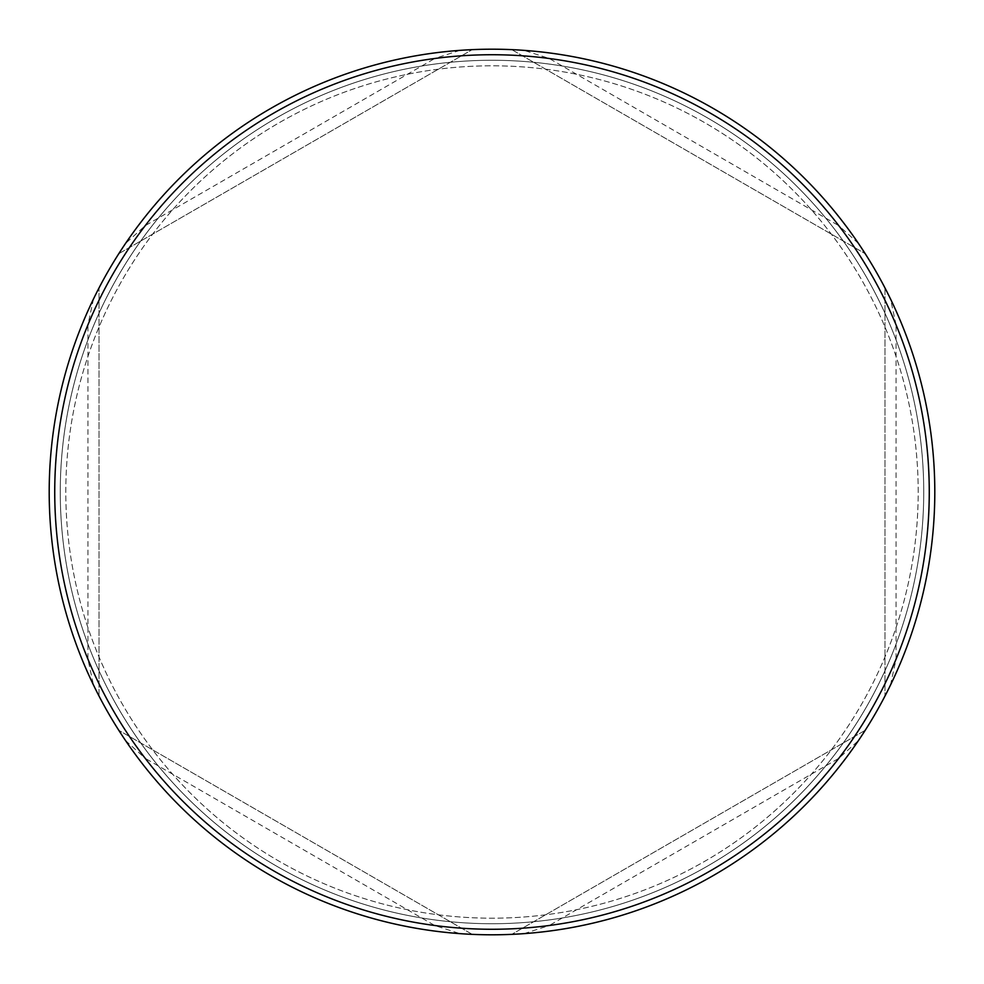 <?xml version="1.0" encoding="UTF-8"?>
<svg xmlns="http://www.w3.org/2000/svg" width="984" height="984" viewBox="0 0 984 984"><rect width="100%" height="100%" fill="white"/><g stroke="black" fill="none" stroke-linecap="round" stroke-linejoin="round"><path stroke-width="0.74" stroke-dasharray="4.92 3.69" d="M918.195 492A426.195 426.195 0 0 0 492 65.805A426.195 426.195 0 0 0 65.805 492A426.195 426.195 0 0 0 492 918.195A426.195 426.195 0 0 0 918.195 492A426.195 426.195 0 0 0 492 65.805A426.195 426.195 0 0 0 65.805 492A426.195 426.195 0 0 0 492 918.195A426.195 426.195 0 0 0 918.195 492A426.195 426.195 0 0 0 492 65.805A426.195 426.195 0 0 0 65.805 492A426.195 426.195 0 0 0 492 918.195A426.195 426.195 0 0 0 918.195 492A426.195 426.195 0 0 0 492 65.805A426.195 426.195 0 0 0 65.805 492A426.195 426.195 0 0 0 492 918.195A426.195 426.195 0 0 0 918.195 492M49.2 492A442.8 442.8 0 0 1 492 49.2A442.8 442.8 0 0 1 934.8 492A442.8 442.8 0 0 0 890.52 298.988L884.985 287.955A442.8 442.8 0 0 0 865.207 253.688L858.417 243.38A442.8 442.8 0 0 0 524.103 50.369L511.778 49.643A442.8 442.8 0 0 0 472.222 49.643L459.897 50.369A442.8 442.8 0 0 0 125.583 243.38L118.793 253.688A442.8 442.8 0 0 0 99.015 287.955L93.48 298.988A442.8 442.8 0 0 0 49.2 492A442.8 442.8 0 0 1 492 49.2A442.8 442.8 0 0 1 934.8 492A442.8 442.8 0 0 0 492 49.2A442.8 442.8 0 0 0 93.48 685.012L99.015 696.045A442.8 442.8 0 0 0 118.793 730.312L125.583 740.62A442.8 442.8 0 0 0 459.897 933.631L472.222 934.357A442.8 442.8 0 0 0 511.778 934.357L524.103 933.631A442.8 442.8 0 0 0 858.417 740.62L865.207 730.312A442.8 442.8 0 0 0 884.985 696.045L890.52 685.012A442.8 442.8 0 0 0 492 49.2A442.8 442.8 0 0 0 49.2 492A442.8 442.8 0 0 0 492 934.8A442.8 442.8 0 0 0 934.8 492A442.8 442.8 0 0 1 492 934.8A442.8 442.8 0 0 1 49.2 492A442.8 442.8 0 0 0 492 934.8A442.8 442.8 0 0 0 934.8 492A442.8 442.8 0 0 1 492 934.8A442.8 442.8 0 0 1 49.2 492A442.8 442.8 0 0 1 492 49.2A442.8 442.8 0 0 1 934.8 492A442.8 442.8 0 0 0 492 49.2A442.8 442.8 0 0 0 49.2 492A442.8 442.8 0 0 0 492 934.8A442.8 442.8 0 0 0 934.8 492A442.8 442.8 0 0 1 492 934.8A442.8 442.8 0 0 1 49.2 492A442.8 442.8 0 0 0 492 934.8A442.8 442.8 0 0 0 934.8 492A442.8 442.8 0 0 1 492 934.8A442.8 442.8 0 0 1 49.2 492M929.265 492A437.265 437.265 0 0 1 896.055 659.157L896.055 324.843A437.265 437.265 0 0 1 929.265 492M890.52 685.012L896.055 659.157M145.214 225.656A437.265 437.265 0 0 1 434.731 58.499L145.214 225.656L125.583 243.38M87.945 659.157A437.265 437.265 0 0 1 87.945 324.843L87.945 659.157L93.48 685.012M434.731 925.501A437.265 437.265 0 0 1 145.214 758.344L434.731 925.501L459.897 933.631M838.786 758.344A437.265 437.265 0 0 1 549.269 925.501L838.786 758.344L858.417 740.62M459.897 50.369L434.731 58.499M93.48 298.988L87.945 324.843M125.583 740.62L145.214 758.344M524.103 933.631L549.269 925.501M896.055 324.843L890.52 298.988M549.269 58.499A437.265 437.265 0 0 1 838.786 225.656L549.269 58.499L524.103 50.369M858.417 243.38L838.786 225.656M118.793 253.688L472.222 49.643L118.793 253.688M99.015 696.045L99.015 287.955L99.015 696.045M472.222 934.357L118.793 730.312L472.222 934.357M865.207 730.312L511.778 934.357L865.207 730.312M884.985 287.955L884.985 696.045L884.985 287.955M511.778 49.643L865.207 253.688L511.778 49.643M60.27 492A431.73 431.73 0 0 1 492 60.27A431.73 431.73 0 0 1 923.73 492A431.73 431.73 0 0 0 492 60.27A431.73 431.73 0 0 0 60.27 492A431.73 431.73 0 0 0 492 923.73A431.73 431.73 0 0 0 923.73 492A431.73 431.73 0 0 1 492 923.73A431.73 431.73 0 0 1 60.27 492"/><path stroke-width="1.48" d="M929.265 492A437.265 437.265 0 0 0 492 54.735A437.265 437.265 0 0 0 54.735 492A437.265 437.265 0 0 0 492 929.265A437.265 437.265 0 0 0 929.265 492M49.2 492A442.8 442.8 0 0 1 492 49.2A442.8 442.8 0 0 1 934.8 492A442.8 442.8 0 0 1 492 934.8A442.8 442.8 0 0 1 49.2 492"/></g></svg>
